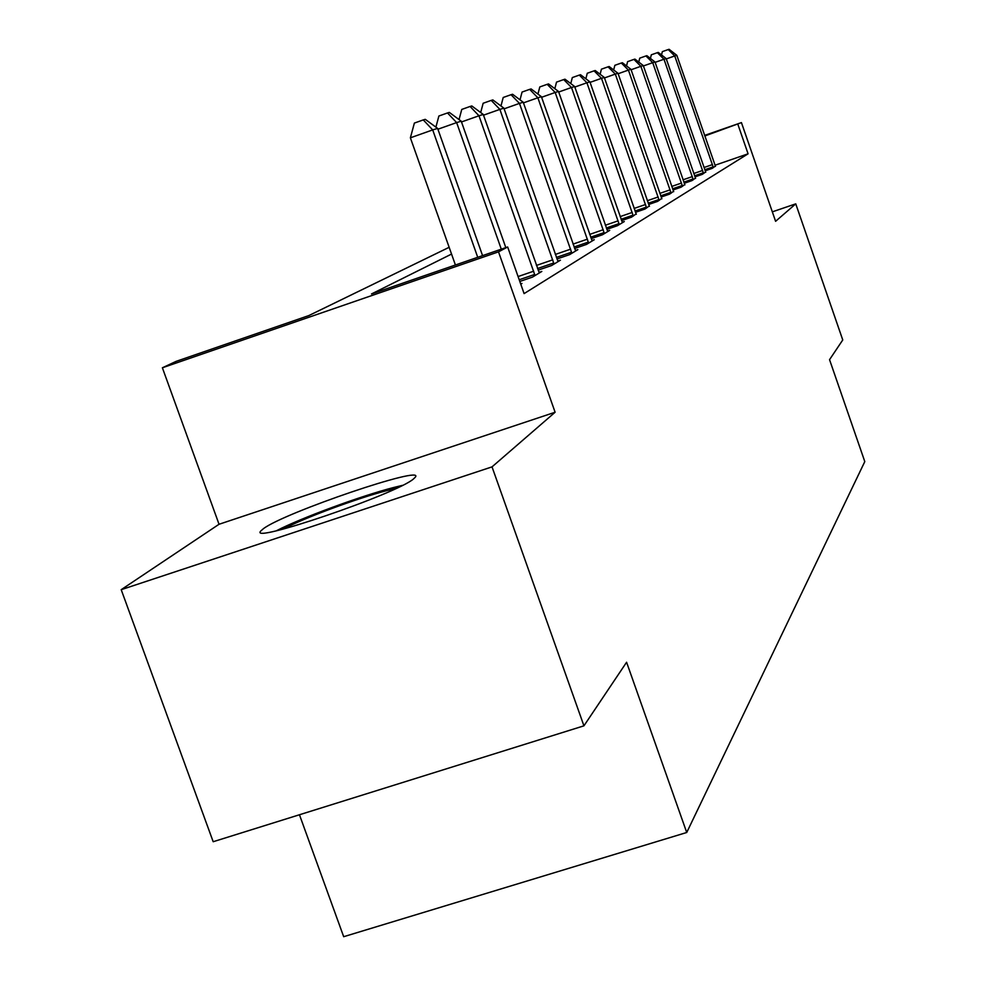 <?xml version="1.0" encoding="UTF-8"?>
<svg xmlns="http://www.w3.org/2000/svg" width="986" height="986" viewBox="0 0 986 986"><rect width="100%" height="100%" fill="white"/><g stroke="black" fill="none" stroke-linecap="round" stroke-linejoin="round"><path stroke-width="1.48" d="M263.385 528.718L260.933 530.862C246.451 545.073 397.222 493.764 413.627 478.839L415.266 477.224C426.359 464.344 284.436 512.535 263.385 528.718M299.461 814.756L343.683 936.7L686.737 832.492L864.796 461.608L829.546 359.668L842.759 339.96L795.751 203.856L772.321 211.854M686.737 832.492L626.591 662.247L583.934 725.832L213.186 841.724L121.204 589.677L492.026 466.871L555.106 412.247L498.509 251.849L162.382 367.778L176.137 361.357L308.815 315.582L449.148 247.301M555.106 412.247L219.04 524.269L121.204 589.677M219.04 524.269L162.382 367.778M583.934 725.832L492.026 466.871M451.551 254.068L371.525 293.951L507.654 246.981L524.096 293.606L748.078 153.816L715.01 165.241M520.781 284.19L521.964 283.463L520.682 283.906M519.807 281.454L532.465 277.115L541.819 271.446L539.059 272.395M538.11 270.152L551.642 265.505L560.418 260.193L557.829 261.093M556.942 258.973L569.625 254.622L577.858 249.643L575.43 250.481M574.604 248.497L586.51 244.405L594.262 239.721L591.982 240.498M591.206 238.637L602.409 234.791L609.705 230.367L607.561 231.106M606.821 229.356L617.396 225.72L624.286 221.554L622.252 222.244M621.562 220.593L631.545 217.154L636.143 213.876M635.489 212.31L644.93 209.057L649.281 205.951M648.665 204.472L657.6 201.391L661.729 198.445M661.15 197.04L669.63 194.106L673.549 191.309M673.007 189.978L681.055 187.204L684.777 184.542M684.259 183.273L691.913 180.623L695.463 178.096M694.97 176.876L702.266 174.362L705.643 171.946M705.175 170.8L712.126 168.396L715.355 166.092M704.608 135.402L741.435 122.597L775.6 221.308L795.751 203.856M741.435 122.597L704.817 135.982M748.078 153.816L737.922 124.458M507.654 246.981L498.509 251.849M477.729 257.309L432.694 129.905L437.624 128.402L482.573 255.633M455.421 265.012L410.386 137.818L432.694 129.905L423.277 119.91L425.286 119.343L437.624 128.402M410.386 137.818L414.379 123.077L423.277 119.91M501.295 249.175L456.641 122.597L461.226 121.192L505.818 247.622M435.898 127.132L438.881 116.015L447.496 112.959L456.641 122.597L437.907 129.228M447.496 112.959L449.357 112.429L461.226 121.192M535.028 275.562L478.974 115.769L483.263 114.45L539.317 272.974M459.045 119.577L461.756 109.434L470.088 106.463L478.974 115.769L461.497 121.956M470.088 106.463L471.838 105.97L483.263 114.45M554.046 264.051L499.877 109.384L503.895 108.152L558.064 261.623M480.687 112.54L483.152 103.259L491.225 100.399L499.877 109.384L483.522 115.165M491.225 100.399L492.864 99.931L503.895 108.152M571.88 253.266L519.462 103.394L523.233 102.236L575.651 250.974M500.974 105.983L503.205 97.478L511.044 94.705L519.462 103.394L504.129 108.817M511.044 94.705L512.584 94.262L523.233 102.236M283.315 529.051C303.774 518.069 357.671 498.103 386.968 490.584L396.236 488.378M402.473 485.358L393.66 487.503C360.839 495.946 301.198 517.921 276.536 530.702M588.642 243.123L537.863 97.774L541.4 96.69L592.179 240.978M520.016 99.832L522.062 92.055L529.667 89.356L537.863 97.774L523.455 102.864M529.667 89.356L531.109 88.937L541.4 96.69M604.406 233.583L555.18 92.474L558.52 91.464L607.746 231.562M537.937 94.077L539.798 86.941L547.193 84.315L555.18 92.474L541.61 97.281M547.193 84.315L548.549 83.933L558.52 91.464M619.282 224.586L571.498 87.495L574.653 86.522L622.437 222.676M554.835 88.678L556.523 82.121L563.709 79.57L571.498 87.495L558.717 92.018M563.709 79.57L564.99 79.2L574.653 86.522M633.32 216.082L586.916 82.775L589.899 81.863L636.303 214.27M570.771 83.588L572.324 77.574L579.324 75.084L586.916 82.775L574.838 87.051M579.324 75.084L580.532 74.739L589.899 81.863M646.619 208.034L601.497 78.325L604.319 77.463L649.441 206.333M585.857 78.794L587.262 73.26L594.077 70.844L601.497 78.325L590.072 82.368M594.077 70.844L595.224 70.524L604.319 77.463M659.203 200.417L615.313 74.098L617.988 73.284L661.877 198.802M600.129 74.258L601.423 69.18L608.066 66.826L615.313 74.098L604.48 77.931M608.066 66.826L609.151 66.518L617.988 73.284M671.146 193.194L628.415 70.092L630.954 69.316L673.697 191.654M613.674 69.981L614.857 65.31L621.34 63.018L628.415 70.092L618.148 73.728M621.34 63.018L622.363 62.722L630.954 69.316M682.497 186.329L640.863 66.296L643.279 65.557L684.913 184.863M626.541 65.926L627.614 61.637L633.936 59.394L640.863 66.296L631.102 69.747M633.936 59.394L634.922 59.111L643.279 65.557M693.294 179.797L652.707 62.673L655 61.97L695.598 178.404M638.768 62.081L639.754 58.137L645.929 55.955L652.707 62.673L643.414 65.951M645.929 55.955L646.865 55.684L655 61.97M703.573 173.573L663.985 59.234L666.166 58.556L705.766 172.242M650.415 58.433L651.315 54.809L657.354 52.677L663.985 59.234L655.135 62.352M657.354 52.677L658.241 52.418L666.166 58.556M713.383 167.632L674.732 55.943L676.815 55.302L715.479 166.375M661.52 54.957L662.345 51.629L668.237 49.547L674.732 55.943L666.302 58.926M668.237 49.547L669.087 49.3L676.815 55.302M534.732 274.441L519.215 279.753M533.722 271.187L518.081 276.548M553.762 262.966L537.518 268.537M552.776 259.823L536.433 265.431M571.597 252.206L556.375 257.432M570.647 249.162L555.315 254.437M588.359 242.1L574.062 247.018M587.434 239.154L573.039 244.109M604.135 232.585L590.676 237.219M603.247 229.726L589.69 234.397M619.011 223.625L606.316 227.988M618.148 220.839L605.355 225.239M633.061 215.145L621.081 219.274M632.223 212.446L620.145 216.612M646.36 207.134L635.021 211.041M645.534 204.509L634.109 208.44M658.956 199.542L648.209 203.239M658.155 196.978L647.321 200.713M670.911 192.332L660.706 195.844M670.123 189.842L659.856 193.392M682.263 185.491L672.575 188.831M681.499 183.063L671.737 186.428M693.059 178.971L683.84 182.151M692.308 176.605L683.027 179.809M703.351 172.772L694.575 175.804M702.611 170.467L693.774 173.524M713.161 166.856L704.793 169.752M712.447 164.6L704.016 167.521"/></g></svg>
